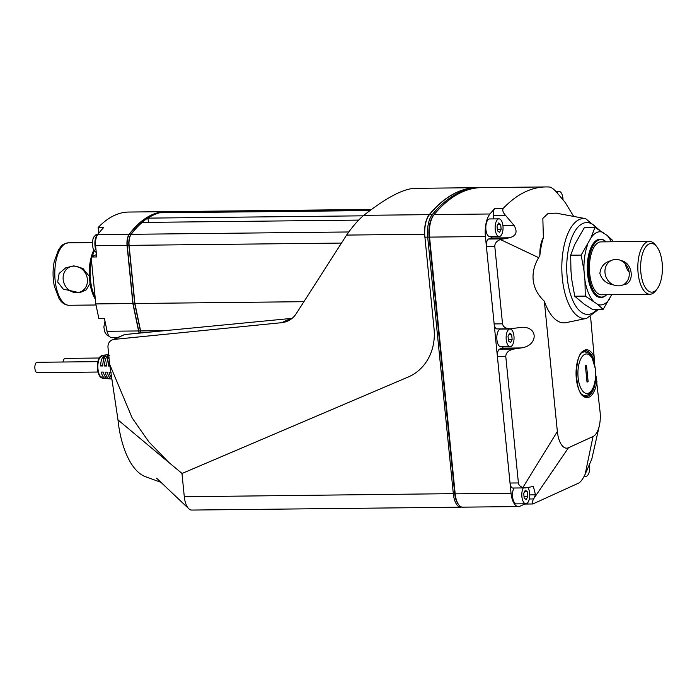 <?xml version="1.0" encoding="UTF-8"?>
<svg xmlns="http://www.w3.org/2000/svg" width="697" height="697" viewBox="0 0 697 697"><rect width="100%" height="100%" fill="white"/><g stroke="black" fill="none" stroke-linecap="round" stroke-linejoin="round"><path stroke-width="1.05" d="M101.222 372.085L103.356 372.102A12.006 5.367 -90.6 0 0 107.835 378.698L105.578 378.515A11.797 5.28 -90.6 0 1 101.222 372.085M103.365 356.289L105.578 356.045A12.006 5.367 -90.6 0 0 102.747 365.986L100.612 365.969A11.797 5.28 -90.6 0 1 103.365 356.289L103.705 359.696M111.973 379.046L109.717 378.854A12.171 5.445 -90.6 0 1 105.142 372.12L107.286 372.137A12.38 5.541 -90.6 0 0 111.868 379.029L102.912 378.305A11.527 5.158 89.4 0 0 102.912 378.305A11.527 5.158 89.4 0 1 97.85 366.84A11.527 5.158 89.4 0 1 102.659 355.27A11.527 5.158 89.4 0 0 102.659 355.27L108.697 354.642M108.898 356.62A12.38 5.541 -90.6 0 0 106.667 366.021L104.533 366.003A12.171 5.445 -90.6 0 1 107.416 355.853L109.629 355.618M111.712 377.957A12.555 5.62 -90.6 0 1 109.063 372.154L111.206 372.172M110.596 366.056L108.453 366.038A12.555 5.62 -90.6 0 1 109.237 360.053M101.387 377.652A11.117 4.975 -90.6 0 1 99.113 375.108A11.117 4.975 -90.6 0 1 97.493 369.009A11.117 4.975 -90.6 0 1 98.939 358.546A11.117 4.975 -90.6 0 1 101.152 355.949M409.2 376.58A52.048 45.653 65.4 0 1 408.303 376.972L182.065 473.463L168.779 462.407L148.81 441.811L132.186 417.982L109.664 364.339L117.993 419.89A67.104 30.023 89.4 0 0 120.293 434.693A74.056 33.134 89.4 0 0 125.068 451.02A74.056 33.134 89.4 0 0 145.673 476.748A74.056 33.134 89.4 0 0 145.778 476.792M109.664 364.339L108 347.611A8.329 7.301 65.4 0 1 111.982 339.962A8.329 7.301 65.4 0 1 114.038 339.404L281.649 322.685A24.987 21.912 -114.6 0 0 287.817 321.021A24.987 21.912 -114.6 0 0 296.269 313.606L346.609 235.081L424.525 234.244A20.823 9.314 -90.6 0 1 429.274 214.632A229.008 102.468 -90.6 0 1 476.792 187.676A229.008 102.468 -90.6 0 1 476.879 187.676M424.769 236.666L424.525 234.244M476.792 187.676L415.037 188.338C403.406 188.634 386.321 197.634 363.79 215.338C358.424 219.773 352.691 226.351 346.609 235.081M111.982 339.962L124.65 334.551L292.078 318.355M141.169 332.966A10.411 4.661 -90.6 0 1 140.611 330.927L134.904 303.5L303.909 301.688M134.904 303.5L129.102 245.361A10.411 4.661 -90.6 0 1 131.21 234.305A164.475 73.586 -90.6 0 1 142.171 222.43L358.65 220.104M148.539 222.36L147.869 218.126L363.198 215.817M147.869 218.126A164.475 73.586 -90.6 0 1 159.5 212.812L370.011 210.555M165.572 212.751L165.529 211.749L371.379 209.536M165.529 211.749A164.475 73.586 -90.6 0 1 167.951 211.627L371.501 209.44M140.994 332.983A10.411 4.661 -90.6 0 1 140.428 330.927L134.713 303.5L128.91 245.361A10.411 4.661 -90.6 0 1 131.019 234.314A164.475 73.586 -90.6 0 1 167.768 211.635A164.475 73.586 -90.6 0 1 167.899 211.627M139.365 333.14A10.411 4.661 -90.6 0 1 138.755 330.944L133.04 303.517L127.237 245.379A10.411 4.661 -90.6 0 1 129.346 234.331A164.475 73.586 -90.6 0 1 166.086 211.653L167.768 211.635M133.04 303.517L134.713 303.5M139.182 333.157A10.411 4.661 -90.6 0 1 138.564 330.953L132.857 303.517L127.054 245.388A10.411 4.661 -90.6 0 1 129.163 234.331A164.475 73.586 -90.6 0 1 165.903 211.653A164.475 73.586 -90.6 0 1 165.999 211.653M117.601 337.392L111.433 337.453A10.411 4.661 -90.6 0 1 107.103 331.284L104.428 318.468L98.843 318.52L95.803 303.918L91.124 257.001L96.709 256.94L95.585 245.719A10.411 4.661 -90.6 0 1 97.693 234.671A164.475 73.586 -90.6 0 1 103.748 227.475L98.164 227.536A164.475 73.586 -90.6 0 1 128.849 212.045L165.903 211.653M91.124 257.001L95.663 254.919A11.448 5.123 89.4 0 0 96.456 254.414M98.739 233.312L98.164 227.536M95.803 303.918L132.857 303.517M169.371 462.939L117.993 419.89M408.303 376.972L408.207 377.016A52.048 45.653 65.4 0 0 409.156 376.598A52.048 45.653 65.4 0 0 434.048 328.766L424.909 237.163A20.823 9.314 -90.6 0 1 429.457 214.632A229.008 102.468 -90.6 0 1 476.975 187.676L479.763 187.641A229.008 102.468 -90.6 0 1 480.695 187.641M461.71 507.041A16.658 7.449 -90.6 0 1 460.778 507.181A16.658 7.449 -90.6 0 1 453.329 493.851L427.697 237.128A20.823 9.314 -90.6 0 1 432.253 214.606A229.008 102.468 -90.6 0 1 479.763 187.641M408.207 377.016L181.978 473.507L184.296 496.743A16.658 7.449 89.4 0 0 191.745 510.065L460.778 507.181M590.603 316.917L594.663 362.475A22.905 10.246 89.4 0 0 585.585 350.818C573.291 348.631 573.831 399.067 586.072 396.619A22.905 10.246 89.4 0 0 596.04 376.258L600.082 411.962A20.823 9.314 -90.6 0 1 599.324 425.797A20.823 9.314 -90.6 0 1 593.025 436.514L585.149 474.256L591.736 459.245M589.523 464.829A8.852 3.955 -90.6 0 1 585.863 476.321A8.852 3.955 -90.6 0 1 584.434 475.746M587.78 468.541L586.142 472.113M596.04 376.258L595.813 375.352M594.593 363.695L594.663 362.475M573.709 216.427L565.014 202.217L556.415 192.023C554.019 189.331 551.858 187.685 549.924 187.066A229.008 102.468 -90.6 0 0 549.907 187.066A229.008 102.468 -90.6 0 0 545.864 186.935A229.008 102.468 -90.6 0 0 503.173 208.447L494.8 208.534A6.247 2.797 -90.6 0 0 493.302 215.443L493.65 218.91M598.496 309.433L586.717 318.337A50.036 22.391 -90.6 0 1 562.348 278.512A50.036 22.391 -90.6 0 1 585.646 218.658L556.119 213.143L547.929 213.587L542.841 218.405L543.364 237.633A20.823 9.314 -90.6 0 0 539.87 255.329L538.659 257.663L500.368 239.524L509.263 237.799C516.207 236.065 517.819 231.97 514.098 225.506L505.499 215.312C503.034 212.646 502.258 210.363 503.164 208.455A229.008 102.468 -90.6 0 1 503.173 208.447M593.025 436.514L568.482 447.744L533.562 498.93C532.133 502.075 531.889 503.748 532.848 503.966L578.789 483.047C580.618 481.923 582.518 479.449 584.478 475.642L585.149 474.256M568.482 447.744A20.823 9.314 -90.6 0 1 557.356 431.504L522.907 487.482L525.564 487.891L533.371 486.471L535.488 494.826L534.233 497.545M527.873 487.551A10.411 4.661 -90.6 0 1 527.925 487.604A8.852 3.955 -90.6 0 1 529.572 497.501A8.852 3.955 -90.6 0 1 525.86 503.765A8.852 3.955 -90.6 0 1 522.044 497.797A8.852 3.955 -90.6 0 1 523.281 487.917M527.341 491.733L527.812 496.447L526.235 499.636L524.179 498.111L523.708 493.398L525.294 490.209L527.341 491.733L524.519 491.768M510.178 346.697L500.873 346.801A8.852 3.955 -90.6 0 1 496.909 339.718A8.852 3.955 -90.6 0 1 499.915 329.28A8.852 3.955 -90.6 0 1 500.681 329.106L509.986 329.001A8.852 3.955 -90.6 0 1 514.046 337.81A8.852 3.955 -90.6 0 1 510.178 346.697A8.852 3.955 -90.6 0 1 506.222 339.622A8.852 3.955 -90.6 0 1 509.986 329.001M499.183 236.544L489.878 236.649A8.852 3.955 -90.6 0 1 485.914 229.566A8.852 3.955 -90.6 0 1 488.919 219.128A8.852 3.955 -90.6 0 1 489.686 218.954L498.991 218.849A8.852 3.955 -90.6 0 1 503.051 227.658A8.852 3.955 -90.6 0 1 499.183 236.544A8.852 3.955 -90.6 0 1 495.227 229.47A8.852 3.955 -90.6 0 1 498.991 218.849M525.86 503.765L516.547 503.87A8.852 3.955 -90.6 0 1 512.731 497.893A8.852 3.955 -90.6 0 1 513.977 488.013M525.564 487.891L512.826 488.031A6.247 2.797 -90.6 0 1 510.03 483.03L497.405 356.559A6.247 2.797 -90.6 0 1 499.522 349.188L501.796 348.151A10.411 4.661 89.4 0 0 503.321 346.775M500.368 239.524C496.604 241.118 494.739 243.375 494.792 246.311L502.528 323.826C503.156 326.945 505.691 328.592 510.117 328.775L496.944 328.914A6.247 2.797 -90.6 0 1 494.147 323.922L486.41 246.407A6.247 2.797 -90.6 0 1 488.527 239.036L490.801 237.999A10.411 4.661 89.4 0 0 492.326 236.623M524.684 504.053L519.945 506.222A16.658 7.449 -90.6 0 1 518.49 506.562A16.658 7.449 -90.6 0 1 511.04 493.232L485.417 236.51A20.823 9.314 -90.6 0 1 489.965 213.988A229.008 102.468 -90.6 0 1 494.8 208.534M532.848 503.966L524.405 504.062A6.247 2.797 -90.6 0 1 523.586 503.792M510.117 328.775L521.905 327.311C538.755 326.588 537.997 345.93 521.095 347.942L513.855 349.04C508.627 350.199 505.935 352.682 505.778 356.472L497.405 356.559M522.907 487.482C520.223 486.628 518.716 485.112 518.402 482.943L505.778 356.472M557.356 431.504L544.348 301.209C537.77 295.075 534.05 287.957 533.17 279.863C532.473 272.405 534.303 265.008 538.659 257.663M586.717 318.337L566.164 322.633A54.131 24.221 -90.6 0 1 544.348 301.209M539.87 255.329A54.131 24.221 -90.6 0 1 543.364 237.633M518.49 506.562L462.642 507.155A16.658 7.449 -90.6 0 1 458.887 504.968A16.658 7.449 -90.6 0 1 455.185 493.833L511.04 493.232M433.804 214.972A20.823 9.314 -90.6 0 0 429.561 237.111L455.185 493.833L454.714 493.633L429.082 236.91A19.777 8.852 -90.6 0 1 433.116 215.887L433.804 214.972A20.823 9.314 -90.6 0 1 434.109 214.589A229.008 102.468 -90.6 0 1 481.627 187.624L545.864 186.935M458.887 504.968L458.182 504.07A15.613 6.987 -90.6 0 1 454.714 493.633L184.296 496.743M182.065 473.463L179.965 471.817M581.167 255.093L583.999 270.811L584.957 280.36L585.262 296.112L597.547 304.275L603.14 309.381L592.642 309.494L584.513 304.415L574.755 296.225L571.923 280.499L570.965 270.959L570.66 255.207L574.685 244.569L584.452 227.449L594.95 227.335L590.925 237.973L581.167 255.093L570.66 255.207M500.673 224.512L501.143 229.226L499.557 232.406L497.51 230.881L497.039 226.177L498.616 222.988L500.673 224.512L497.85 224.539M511.668 334.665L512.138 339.378L510.553 342.558L508.505 341.042L508.035 336.329L509.612 333.14L511.668 334.665L508.845 334.691M556.999 192.66A8.852 3.955 -90.6 0 1 559.003 191.405A8.852 3.955 -90.6 0 1 563.037 199.63M497.344 229.261L501.143 229.226M508.34 339.413L512.138 339.378M524.013 496.482L527.812 496.447M612.837 240.604L607.244 235.499L594.95 227.335M585.262 296.112L574.755 296.225M611.713 294.665L603.14 309.381M597.547 304.275A36.584 16.371 89.4 0 0 609.701 298.717M584.957 280.36A36.584 16.371 89.4 0 0 593.382 301.191M587.719 244.429A36.584 16.371 89.4 0 0 583.999 270.811M603.079 232.415A36.584 16.371 89.4 0 0 590.925 237.973M611.339 241.781A36.584 16.371 89.4 0 0 607.244 235.499M606.076 241.842A29.143 13.043 89.4 0 0 600.561 239.193L600.004 239.202A29.143 13.043 89.4 0 0 587.275 268.484A29.143 13.043 89.4 0 0 600.622 297.488L601.18 297.488A29.143 13.043 89.4 0 0 606.643 294.718M600.561 239.193A29.143 13.043 89.4 0 0 587.832 268.476A29.143 13.043 89.4 0 0 601.18 297.488M605.989 241.842A28.734 12.851 89.4 0 0 588.39 268.476A28.734 12.851 89.4 0 0 606.556 294.718M656.74 246.651L655.319 244.856A26.442 11.832 89.4 0 0 649.369 241.38L600.962 241.894A26.442 11.832 89.4 0 0 589.418 268.458A26.442 11.832 89.4 0 0 601.528 294.77L649.935 294.256A26.442 11.832 89.4 0 0 655.816 290.64L657.193 288.828A24.36 10.899 89.4 0 0 662.15 262.926A24.36 10.899 89.4 0 0 656.74 246.651A24.36 10.899 89.4 0 0 643 252.227A24.36 10.899 89.4 0 0 643.331 283.54A24.36 10.899 89.4 0 0 657.193 288.828M649.369 241.38A26.442 11.832 89.4 0 0 637.825 267.944A26.442 11.832 89.4 0 0 649.935 294.256M613.421 284.899C617.202 286.197 620.469 286.162 623.205 284.794C635.289 284.132 633.172 262.377 620.783 260.539C617.751 258.901 614.493 258.935 610.999 260.652C604.377 262.421 600.666 266.698 599.873 273.494C601.964 279.985 606.477 283.792 613.421 284.899A13.531 11.866 -114.6 0 1 605.005 272.849A13.531 11.866 -114.6 0 1 610.999 260.652L611.53 260.39M622.787 285.003L623.205 284.794A13.531 11.866 -114.6 0 0 629.208 272.597A13.531 11.866 -114.6 0 0 620.783 260.539M625.47 264.041A13.531 11.866 -114.6 0 0 629.147 272.074M99.218 358.014L65.204 358.38A5.201 2.326 89.4 0 0 63.026 362.013M97.894 361.638L37.124 362.283A5.201 2.326 89.4 0 0 34.85 367.519A5.201 2.326 89.4 0 0 37.237 372.695L98.007 372.041M105.578 378.515L105.43 377.007M100.612 365.969L102.79 364.967M109.717 378.854L109.577 377.469M104.533 366.003L106.702 365.01M107.747 359.155L107.416 355.853M108.453 366.038L109.83 365.411M586.09 352.029A22.905 10.246 89.4 0 0 584.26 351.07M584.748 396.401A22.905 10.246 89.4 0 0 586.56 395.408M586.491 365.298L588.12 381.616L587.031 382.122L585.402 365.803L586.491 365.298M586.979 381.634L588.12 381.616M94.365 250.946A31.226 13.975 89.4 0 0 92.335 256.444M91.429 260.129A31.226 13.975 89.4 0 0 95.132 297.149M94.226 250.754A30.189 13.504 89.4 0 0 91.917 256.635M91.307 258.883A30.189 13.504 89.4 0 0 95.175 297.602M90.018 283.426L89.312 276.334L82.926 268.458L73.812 265.845L65.727 267.822L59.14 273.451L57.677 281.997L63.209 289.072L79.667 292.757L86.28 289.821L90.018 283.426A31.226 13.975 89.4 0 0 95.323 299.126M93.825 250.145A31.226 13.975 89.4 0 0 91.272 256.932M91.159 257.359A31.226 13.975 89.4 0 0 89.312 276.334M73.952 266.132A13.531 11.866 -114.6 0 0 69.648 267.082A13.531 11.866 -114.6 0 0 64.481 284.332A13.531 11.866 -114.6 0 0 80.904 291.695A13.531 11.866 -114.6 0 0 86.925 276.814A13.531 11.866 -114.6 0 0 73.952 266.132M363.79 215.338L429.274 214.632M114.038 339.404L124.65 334.551M281.649 322.685L290.736 318.529M140.611 330.927L165.006 330.666M129.102 245.361L341.478 243.079M131.21 234.305L348.805 231.97M127.237 245.379L128.91 245.361M138.755 330.944L140.428 330.927M131.019 234.314L129.346 234.331M95.585 245.719L127.054 245.388M129.163 234.331L97.693 234.671M98.172 234.044A9.889 4.426 89.4 0 0 96.029 250.197M96.5 254.91L95.663 254.919M106.624 328.993A9.889 4.426 89.4 0 0 107.808 333.724M107.103 331.284L138.564 330.953M429.457 214.632L432.253 214.606L433.403 215.504M424.909 237.163L485.417 236.51M535.488 494.826L529.72 494.887M594.698 357.97A23.942 10.716 89.4 0 0 578.257 358.772A23.942 10.716 89.4 0 0 581.856 394.781A23.942 10.716 89.4 0 0 597.007 381.137M434.109 214.589L489.965 213.988M596.928 309.451A45.941 20.553 -90.6 0 1 567.219 277.659A45.941 20.553 -90.6 0 1 574.92 231.256A45.941 20.553 -90.6 0 1 597.155 228.633M518.402 482.943L510.03 483.03M494.792 246.311L486.41 246.407M502.528 323.826L494.147 323.922M513.855 349.04L499.522 349.188M521.095 347.942L501.796 348.151M502.781 238.888L488.527 239.036M533.562 498.93L529.319 498.982M509.263 237.799L490.801 237.999M514.098 225.506L502.92 225.628M505.499 215.312L493.302 215.443M582.805 351.889L584.661 351.872A21.86 9.784 89.4 0 0 581.655 352.97M582.108 394.554A21.86 9.784 89.4 0 0 585.131 395.591C587.841 395.025 589.313 394.424 589.557 393.796L592.11 390.66C594.968 386.129 596.135 379.098 595.604 369.576L591.744 356.646C589.584 354.503 590.856 353.161 584.661 351.872M595.395 369.758A19.777 8.852 89.4 0 0 580.767 358.903A19.777 8.852 89.4 0 0 584.121 392.463A19.777 8.852 89.4 0 0 595.395 369.758M92.257 242.573L68.428 242.826A31.226 13.975 89.4 0 0 54.793 274.2A31.226 13.975 89.4 0 0 69.099 305.277L96.029 304.99M99.113 375.108L102.903 378.305M102.659 355.27L98.939 358.546M98.329 233.835L95.707 234.95L94.017 236.745L93.049 238.653L92.222 243.819L93.163 248.803L96.282 252.68M104.986 321.125L103.853 327.015L104.794 331.999L106.502 334.743L109.507 336.555M591.692 459.506L599.324 425.797M188.695 508.644L156.607 478.203M145.673 476.748L161.408 482.498M585.646 218.658L599.342 229.966M559.003 191.405L555.866 191.44M585.863 476.321L584.13 476.339M583.276 395.608L585.131 395.591M68.428 242.826C59.768 244.752 61.519 246.625 58.513 249.692L54.131 261.933C52.65 270.027 52.711 278.12 54.34 286.214L59.106 298.743C61.754 302.942 65.082 305.12 69.099 305.277"/></g></svg>
